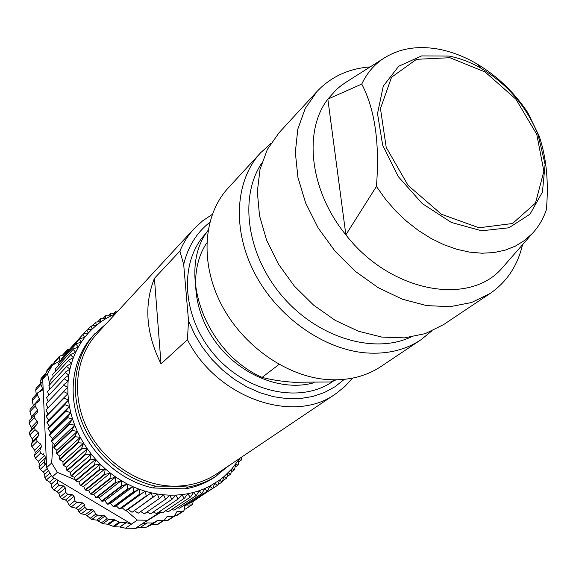 <?xml version="1.0" encoding="UTF-8"?>
<svg xmlns="http://www.w3.org/2000/svg" width="576" height="576" viewBox="0 0 576 576"><rect width="100%" height="100%" fill="white"/><g stroke="black" fill="none" stroke-linecap="round" stroke-linejoin="round"><path stroke-width="0.86" d="M43.207 453.233L43.279 454.63M44.28 461.938L44.978 464.94M125.496 528.206L131.537 524.066L126.223 522.662L119.916 527.033L125.496 528.206L135.432 528.343L147.449 520.25L137.347 520.085L131.537 524.066L57.55 480.01L57.413 483.012L59.191 485.208L63.569 485.964L65.34 487.922L65.686 492.372L67.702 494.359L72.079 494.568L74.052 496.303L74.938 500.731L76.874 502.466L82.8 502.848L84.773 504.878L84.91 507.398L86.962 509.436L92.102 509.537L93.866 510.624L95.825 514.066L97.589 515.153L103.378 515.254L104.947 516.06L107.064 518.717L108.626 519.516L114.098 519.61L120.01 522.511L126.223 522.662M119.916 527.033L125.77 522.598M34.214 415.332L29.138 420.667L29.146 423.23L31.198 427.543L31.298 430.006L29.513 432.266L29.786 434.923L32.206 438.883L32.609 441.36L31.262 443.995L31.853 446.638L34.603 450.194L35.302 452.635L34.43 455.602L35.338 458.194L38.347 461.29L39.341 463.666L38.981 466.891L40.19 469.382L43.402 471.989L44.669 474.25L44.834 477.684L46.332 480.031L49.673 482.119L51.199 484.229L51.919 487.786L53.676 489.96L57.074 491.501L58.824 493.43L60.098 497.045L62.086 499.01L65.484 499.99L67.428 501.703L69.25 505.303L71.222 506.981L76.01 508.205L78.156 510.055L78.984 512.006L81.238 513.842L85.486 514.584L91.8 519.466L96.782 520.114L102.766 523.75L107.669 524.196L114.055 526.687L119.47 526.975M31.781 417.888L29.945 411.746L30.11 409.356L35.222 403.877L39.197 401.062L39.413 398.945L37.332 395.006L37.541 392.918L42.206 390.341L42.509 388.469L40.91 384.379L41.198 382.529L42.818 381.758L46.649 467.611L52.286 476.878L57.355 472.363L51.66 463.01L46.649 467.611M39.413 398.945L33.336 405.482L32.148 400.651L32.465 398.455L37.541 392.918M36.288 394.279L35.705 390.11L36.13 388.13L41.198 382.529M40.658 383.134L41.054 378.526L46.03 372.989M46.526 372.168L47.131 369.792L52.243 364.075L55.598 363.362M53.669 363.514L54.266 362.03L59.429 356.27L60.782 355.73L64.094 355.882M62.028 355.788L62.302 355.392M200.189 496.685L193.01 501.631M185.652 508.932L191.333 504.95L186.156 505.073M174.895 515.693L177.25 515.239L183.701 511.056L184.457 509.414L184.507 505.858M163.094 520.985L168.005 520.387M160.992 512.222L141.559 524.218L147.082 522.929L140.594 527.27L146.52 527.141L151.301 524.851L158.054 524.282M140.594 527.27L146.65 522.979M135.432 528.343L140.162 527.321M29.786 434.923L34.999 429.602L38.34 432.713L38.75 435.211L36.504 438.768L37.109 441.432L40.774 444.154L41.486 446.623L39.715 450.49L40.644 453.103L44.582 455.386L45.59 457.783L44.323 461.894L45.554 464.407L46.526 464.832M34.999 429.602L34.718 426.924L37.404 423.734L37.296 421.243L34.337 417.794L34.301 415.238L37.555 412.279L37.663 409.925L35.129 406.202L35.222 403.877M147.082 522.929L152.748 523.015L158.134 520.33L164.369 520.15L166.99 516.672L174.384 516.24L177.019 511.474L183.701 511.056M193.032 501.221L192.91 503.359L192.161 504.698L191.333 504.95M199.649 497.29L198.886 497.542M69.71 349.034L67.558 349.546L66.996 352.051M59.098 361.289L59.429 356.27M51.898 365.774L52.243 364.075M52.279 365.35L47.405 370.786L42.696 379.102L47.549 373.723L52.279 365.35L61.301 359.993M47.549 373.723L49.73 384.43M147.449 520.25L160.553 512.05M126.259 510.646L137.347 520.085M57.355 472.363L75.218 479.815M52.985 442.98L51.66 463.01M42.696 379.102L42.818 381.758M52.286 476.878L57.55 480.01M241.567 457.15L241.25 460.159L238.579 461.945M212.818 488.261L189.907 503.237L212.818 488.261L214.762 483.35L217.426 485.395L217.807 485.143L219.485 480.175L222.163 481.961L223.942 476.662L226.62 478.181L228.11 472.838L230.767 474.098L231.984 468.72L234.598 469.714L235.534 464.328L238.097 465.062L238.356 464.688L238.752 459.684L239.45 458.575M207.583 491.011L184.774 505.901L207.583 491.011L209.786 486.18L219.485 480.175L223.942 476.662L231.984 468.72L238.752 459.684L241.25 460.159M238.097 465.062L235.195 466.992M234.598 469.714L231.43 471.809M230.767 474.098L227.304 476.381M226.62 478.181L222.804 480.686M222.163 481.961L217.951 484.718M217.426 485.395L194.594 500.198M202.118 493.387L179.856 508.032L202.118 493.387L204.581 488.65L209.786 486.18L212.422 488.491M189.907 503.237L189.108 503.136M196.445 495.367L174.326 509.983L196.445 495.367L199.159 490.738L204.581 488.65L207.166 491.213M184.774 505.901L183.449 505.663M190.591 496.937L168.617 511.531L190.591 496.937L193.558 492.437L199.159 490.738L201.679 493.553M179.424 508.198L177.646 507.787M184.579 498.096L162.77 512.683L184.579 498.096L187.79 493.74L193.558 492.437L195.991 495.504M173.88 510.12L171.706 509.486M178.438 498.83L156.794 513.425L178.438 498.83L181.886 494.633L187.79 493.74L190.13 497.045M168.17 511.639L165.643 510.761M172.195 499.133L150.718 513.749L172.195 499.133L175.867 495.108L181.886 494.633L184.104 498.168M162.302 512.755L159.487 511.61M165.874 498.996L144.576 513.655L165.874 498.996L169.769 495.173L175.867 495.108L177.955 498.866M156.319 513.468L153.259 512.021M159.509 498.434L138.391 513.13L159.509 498.434L163.606 494.806L169.769 495.173L171.706 499.14M150.242 513.756L146.981 511.999M153.122 497.426L152.626 497.326L132.192 512.186L157.421 494.021L163.606 494.806L165.377 498.974M144.094 513.626L140.674 511.538M146.758 495.986L146.254 495.857L125.525 510.696L126.007 510.826L151.229 492.804L157.421 494.021L159.012 498.37M137.902 513.072L134.381 510.646M140.429 494.114L139.932 493.949L119.398 508.882L119.873 509.04L145.073 491.177L151.229 492.804L152.626 497.326M131.71 512.093L128.131 509.328L126.007 510.826M134.172 491.825L133.682 491.623L113.335 506.664L113.81 506.851L134.172 491.825L138.967 489.139L145.073 491.177L146.254 495.857M125.525 510.696L122.177 507.787L119.873 509.04M128.016 489.118L127.541 488.887L107.388 504.036L107.849 504.259L128.016 489.118L132.948 486.691L138.967 489.139L139.932 493.949M119.398 508.882L116.28 505.85L113.81 506.851M121.997 486.007L121.536 485.748L101.57 501.026L102.017 501.271L121.997 486.007L127.051 483.847L132.948 486.691L133.682 491.623M113.335 506.664L110.47 503.518L107.849 504.259M116.143 482.508L115.69 482.22L95.918 497.635L96.35 497.916L116.143 482.508L121.298 480.622L127.051 483.847L127.541 488.887M107.388 504.036L104.774 500.803L102.017 501.271M110.477 478.634L110.045 478.318L90.446 493.884L90.871 494.186L110.477 478.634L115.711 477.022L121.298 480.622L121.536 485.748M101.57 501.026L99.223 497.722L96.35 497.916M105.026 474.408L104.609 474.062L85.198 489.787L85.601 490.118L105.026 474.408L110.326 473.076L115.711 477.022L115.69 482.22M95.918 497.635L93.838 494.28L90.871 494.186M99.828 469.843L99.432 469.469L80.194 485.366L80.575 485.719L99.828 469.843L105.17 468.792L110.326 473.076L110.045 478.318M90.446 493.884L88.646 490.5L85.601 490.118M94.896 464.962L94.522 464.566L75.456 480.636L75.816 481.018L94.896 464.962L100.26 464.198L105.17 468.792L104.609 474.062M85.198 489.787L83.686 486.389L80.575 485.719M90.252 459.792L89.906 459.374L70.999 475.632L71.338 476.035L90.252 459.792L95.63 459.31L100.26 464.198L99.432 469.469M80.194 485.366L78.962 481.982L75.816 481.018M85.932 454.356L85.608 453.917L66.859 470.369L67.176 470.786L85.932 454.356L91.289 454.154L95.63 459.31L94.522 464.566M75.456 480.636L74.506 477.288L71.338 476.035M81.95 448.675L81.655 448.222L63.05 464.868L63.338 465.307L81.95 448.675L87.271 448.747L91.289 454.154L89.906 459.374M70.999 475.632L70.337 472.327L67.176 470.786M78.322 442.786L78.055 442.318L59.587 459.166L59.846 459.619L78.322 442.786L83.592 443.131L87.271 448.747L85.608 453.917M66.859 470.369L66.485 467.136L63.338 465.307M75.074 436.716L74.83 436.234L56.491 453.283L56.722 453.751L75.074 436.716L80.266 437.321L83.592 443.131L81.655 448.222M63.05 464.868L62.95 461.729L59.846 459.619M72.209 430.488L72 429.991L53.77 447.25L53.971 447.732L72.209 430.488L77.306 431.345L80.266 437.321L78.055 442.318M59.587 459.166L59.767 456.134L56.722 453.751M69.739 424.138L69.566 423.634L51.444 441.101L51.61 441.583L69.739 424.138L74.736 425.239L77.306 431.345L74.83 436.234M56.491 453.283L56.938 450.382L53.971 447.732M67.694 417.694L67.55 417.182L49.514 434.858L49.651 435.348L67.694 417.694L72.554 419.026L74.736 425.239L72 429.991M53.77 447.25L54.482 444.492L51.61 441.583M66.06 411.185L65.952 410.674L47.995 428.551L48.103 429.048L66.06 411.185L70.776 412.74L72.554 419.026L69.566 423.634M51.444 441.101L52.409 438.502L49.651 435.348M64.858 404.647L64.778 404.136L46.894 422.222L46.966 422.712L64.858 404.647L69.415 406.404L70.776 412.74L67.55 417.182M49.514 434.858L50.724 432.439L48.103 429.048M64.08 398.11L64.037 397.598L46.202 415.886L46.246 416.376L64.08 398.11L68.458 400.061L69.415 406.404L65.952 410.674M47.995 428.551L49.435 426.326L46.966 422.712M63.734 391.608L45.943 410.069L63.734 391.608L67.925 393.732L68.458 400.061L64.778 404.136M46.894 422.222L48.557 420.199L46.246 416.376M63.821 385.157L46.058 403.819L63.821 385.157L67.81 387.446L67.925 393.732L64.037 397.598M64.339 378.806L46.591 397.649L64.339 378.806L68.112 381.24L67.81 387.446L63.727 391.097M48.031 414.007L45.943 410.069M65.275 372.571L47.534 391.594L65.275 372.571L68.825 375.127L68.112 381.24L63.85 384.66M47.815 407.628L46.058 403.819M66.629 366.48L48.881 385.675L66.629 366.48L69.948 369.151L68.825 375.127L64.397 378.31M48.031 401.285L46.591 397.649M68.393 360.569L50.623 379.922L68.393 360.569L71.467 363.334L69.948 369.151L65.369 372.089M48.679 395.014L47.534 391.594M70.553 354.859L52.747 374.364L70.553 354.859L73.382 357.696L71.467 363.334L66.751 366.012M49.752 388.836L48.881 385.675M73.094 349.373L55.246 369.022L73.094 349.373L75.665 352.267L73.382 357.696L68.551 360.115M51.25 382.788L50.623 379.922M76.003 344.131L58.097 363.91L76.003 344.131L78.322 347.062L75.665 352.267L70.74 354.42M53.158 376.877L52.747 374.364M79.272 339.156L61.294 359.057L79.272 339.156L81.324 342.108L78.322 347.062L73.31 348.948M55.476 371.138L55.246 369.022M82.872 334.476L64.822 354.485L82.872 334.476L84.665 337.428L81.324 342.108L76.248 343.728M58.198 365.587L58.097 363.91M68.652 350.208L86.789 330.098L88.322 333.043L84.665 337.428L79.538 338.782M61.301 360.245L61.294 359.057M87.739 329.666L91.008 326.045L92.282 328.954L88.322 333.043L83.167 334.123M64.793 355.118L64.822 354.485M86.789 330.098L92.282 328.954L96.516 325.195L91.008 326.045M92.534 325.613L95.868 322.056L101.016 321.768L96.516 325.195L95.508 322.337M97.546 321.962L100.642 318.722L105.746 318.686L101.016 321.768L100.26 318.974M102.758 318.701L105.646 315.756L110.7 315.965L105.746 318.686L105.25 315.972M108.151 315.857L110.858 313.157L115.603 313.582M110.448 313.344L110.7 315.965L115.423 313.783M113.71 313.409L115.834 311.105L117.85 311.162M115.834 311.105L115.848 313.322M228.737 465.79L214.301 477.396C205.654 483.17 195.977 487.001 185.285 488.873L153.043 487.994C121.234 481.118 91.786 455.551 79.524 423.835C67.284 392.09 73.094 357.264 92.959 335.743L106.646 323.266M48.557 420.199L68.458 400.061M49.435 426.326L69.415 406.404M50.724 432.439L70.776 412.74M52.409 438.502L72.554 419.026M54.482 444.492L74.736 425.239M56.938 450.382L77.306 431.345M59.767 456.134L80.266 437.321M62.95 461.729L83.592 443.131M66.485 467.136L87.271 448.747M70.337 472.327L91.289 454.154M74.506 477.288L95.63 459.31M78.962 481.982L100.26 464.198M83.686 486.389L105.17 468.792M88.646 490.5L110.326 473.076M93.838 494.28L115.711 477.022M99.223 497.722L121.298 480.622M104.774 500.803L127.051 483.847M110.47 503.518L132.948 486.691M116.28 505.85L138.967 489.139M122.177 507.787L145.073 491.177M128.131 509.328L151.229 492.804M527.839 112.738L539.165 136.087C546.422 157.457 548.827 182.002 546.379 209.714C543.29 218.822 538.632 226.721 532.404 233.424L524.513 240.487L515.39 246.103L505.166 250.157L493.999 252.554L482.076 253.224L469.577 252.13L456.739 249.264L443.772 244.656L430.92 238.37L418.421 230.508L406.505 221.206L395.402 210.629L385.315 198.965L376.438 186.444C379.829 143.381 374.933 109.26 361.757 84.074C366.725 73.505 373.766 65.102 382.874 58.867C398.75 48.485 417.456 45.281 438.984 49.248C451.735 51.725 464.285 56.549 476.64 63.72C497.117 75.859 514.188 92.196 527.839 112.738M361.757 84.074L327.845 99.13L345.866 234.85L376.438 186.444M347.818 81.079L341.467 85.32L336.514 89.446L327.845 99.13C303.077 131.076 309.809 190.843 345.866 234.85C390.37 292.385 469.39 306.576 502.164 267.984L505.073 264.658M522.504 244.75C517.622 265.666 506.83 281.909 490.111 293.479L471.492 302.537L450.029 306.684L426.607 305.597L402.257 299.174L378.115 287.604L355.334 271.361L335.03 251.179L318.204 228.017L305.647 203.011L297.929 177.379L295.322 152.338L297.835 129.024L305.237 108.454L317.045 91.44C331.042 76.702 348.754 68.53 370.166 66.917M317.045 91.44L279.014 132.768L267.415 149.342L260.035 169.258L257.321 191.714L259.524 215.741L266.645 240.242L278.417 264.067L294.322 286.056L313.603 305.143L335.333 320.436L358.459 331.229L381.859 337.097L404.467 337.867L425.275 333.626L443.441 324.706L490.111 293.479M261.706 163.202C238.874 197.215 246.83 255.038 282.348 296.309C317.678 337.745 373.586 354.485 410.702 337.14M431.431 331.25L420.89 339.797C405.554 349.956 387.439 354.341 366.545 352.951C323.914 349.819 277.402 317.102 254.635 273.161C231.797 229.219 235.253 180.072 260.647 152.734L270.706 143.626M260.647 152.734L228.197 187.999C203.386 214.733 199.591 262.102 221.155 304.085C242.654 346.075 287.136 377.028 328.306 379.634C348.494 380.772 366.077 376.373 381.06 366.444L420.89 339.797M336.06 379.843L331.265 381.967L334.332 379.85M279.043 364.414L262.102 377.402C271.303 379.814 281.801 381.434 293.594 382.262L331.265 381.967M208.051 230.407C176.314 271.289 204.674 352.094 262.102 377.402M209.772 222.365C196.553 232.704 187.862 246.758 183.694 264.528L188.518 320.688L194.58 334.267L202.37 347.198L211.723 359.186L222.43 369.958L234.252 379.274L246.917 386.942L260.136 392.789L273.614 396.706L287.057 398.635L300.182 398.556L312.703 396.497L324.367 392.53L334.958 386.777L344.275 379.375M154.418 278.352L161.035 363.881C146.016 333.648 143.813 305.143 154.418 278.352L179.899 251.1C183.463 242.575 188.244 235.073 194.234 228.586L202.702 220.774L212.256 214.423M179.899 251.1L183.694 264.528M188.518 320.688L187.438 339.674L161.035 363.881M352.505 378.144L344.758 386.611L335.743 393.775C294.07 424.606 216.972 398.34 187.438 339.674M335.743 393.775L217.001 473.681C204.048 482.306 189.209 486.468 172.49 486.166C138.55 485.309 103.32 461.794 87.178 428.594C70.999 395.388 75.607 356.681 97.042 333.648L194.234 228.586M153.043 487.994L155.614 486.137C123.689 479.21 94.126 453.528 81.799 421.69C69.494 389.822 75.305 354.866 95.22 333.295M155.614 486.137L172.49 486.166L187.97 487.037L185.285 488.873M217.073 475.538C208.404 481.334 198.698 485.165 187.97 487.037M29.513 432.266L34.718 426.924M31.298 430.006L37.404 423.734M31.198 427.543L37.296 421.243M29.146 423.23L34.337 417.794M31.579 416.347L37.663 409.925M29.945 411.746L35.129 406.202M32.148 400.651L37.332 395.006M39.384 391.867L42.509 388.469M35.705 390.11L40.91 384.379M40.55 380.29L44.143 376.294M46.584 371.318L51.847 365.443M53.698 363.334L59.018 357.401M62.345 355.802L67.162 350.446M193.032 501.314L194.717 500.206M32.206 438.883L38.34 432.713M32.609 441.36L38.75 435.211M31.262 443.995L36.504 438.768M31.853 446.638L37.109 441.432M34.603 450.194L40.774 444.154M35.302 452.635L41.486 446.623M34.43 455.602L39.715 450.49M35.338 458.194L40.644 453.103M38.347 461.29L44.582 455.386M39.341 463.666L45.59 457.783M38.981 466.891L44.323 461.894M40.19 469.382L45.554 464.407M43.402 471.989L47.16 468.547M44.669 474.25L48.456 470.808M44.834 477.684L49.867 473.148M46.332 480.031L51.379 475.517M49.673 482.119L54.274 478.058M51.199 484.229L56.628 479.462M51.919 487.786L57.413 483.012M53.676 489.96L59.191 485.208M57.074 491.501L63.569 485.964M58.824 493.43L65.34 487.922M60.098 497.045L65.686 492.372M62.086 499.01L67.702 494.359M65.484 499.99L72.079 494.568M67.428 501.703L74.052 496.303M69.25 505.303L74.938 500.731M71.222 506.981L76.874 502.466M147.384 526.918L153.655 522.77M146.52 527.141L152.748 523.015M157.097 524.57L163.426 520.416M167.011 520.697L173.455 516.499M176.234 515.563L182.786 511.308M150.415 525.082L157.234 520.574M151.301 524.851L158.134 520.33M166.298 517.471L167.926 516.398M176.4 512.222L177.941 511.214M114.055 526.687L120.01 522.511M113.069 526.435L119.045 522.23M102.766 523.75L108.626 519.516M101.117 523.03L107.064 518.717M91.8 519.466L97.589 515.153M89.964 518.45L95.825 514.066M81.238 513.842L86.962 509.436M78.984 512.006L84.91 507.398M108.641 524.462L115.063 519.883M107.669 524.196L114.098 519.61M98.402 520.855L104.947 516.06M96.782 520.114L103.378 515.254M87.278 515.621L93.866 510.624M85.486 514.584L92.102 509.537M78.156 510.055L84.773 504.878M76.01 508.205L82.8 502.848M449.906 57.708L416.542 59.314L391.572 77.206L380.462 108.562L386.208 147.362L408.082 185.393L441.475 214.272L478.98 227.779L512.539 223.51L535.486 203.09L543.874 171.238L536.774 134.345L515.909 99.202L485.15 72.007L449.906 57.708M449.057 56.081C460.022 58.19 470.844 62.338 481.507 68.522C507.55 84.334 526.378 106.322 538.006 134.474L545.098 164.39L542.434 192.06L530.014 214.171L508.961 227.772L481.622 230.796L451.368 222.451L422.222 203.558L398.21 176.544L382.644 145.116L377.518 113.609L383.249 86.191L398.722 66.24L421.661 55.915L449.057 56.081M206.762 242.928C188.856 269.417 192.658 312.149 217.109 344.002C241.452 375.919 282.672 391.86 314.071 382.694M333.281 381.132C301.327 404.057 246.866 393.005 214.272 354.629C181.346 316.526 178.79 261.014 206.352 232.956M29.138 420.667L34.301 415.238M62.194 355.507L67.558 349.546M185.494 509.04L192.161 504.698M157.968 524.34L164.369 520.15M167.882 520.466L174.384 516.24M476.64 63.72L481.507 68.522C507.535 84.348 526.37 106.33 538.006 134.474L539.165 136.087M532.404 233.424L502.164 267.984M382.874 58.867L344.081 83.448"/></g></svg>
